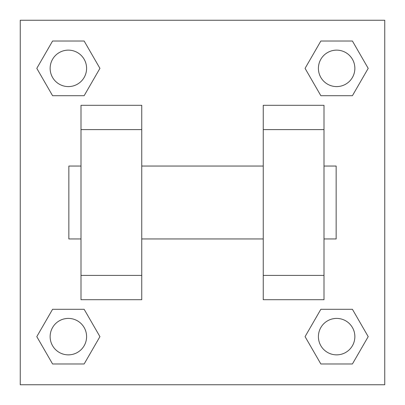 <?xml version="1.0" encoding="UTF-8"?>
<svg xmlns="http://www.w3.org/2000/svg" width="405" height="405" viewBox="0 0 405 405"><rect width="100%" height="100%" fill="white"/><g stroke="black" fill="none" stroke-linecap="round" stroke-linejoin="round"><path stroke-width="0.61" d="M99.929 68.364L84.149 95.701L52.579 95.701L36.799 68.364L52.579 41.026L84.149 41.026L99.929 68.364L84.149 95.701L70.105 95.701M70.105 309.298L84.149 309.298L99.929 336.636L84.149 363.974L52.579 363.974L36.799 336.636L52.579 309.298L84.149 309.298M334.894 95.701L320.851 95.701L305.071 68.364L320.851 41.026L352.421 41.026L368.201 68.364L352.421 95.701L320.851 95.701M305.071 336.636L320.851 309.298L352.421 309.298L368.201 336.636L352.421 363.974L320.851 363.974L305.071 336.636L320.851 309.298L334.894 309.298M20.25 20.25L384.75 20.25L384.75 384.75L20.25 384.75L20.25 20.25M81 129.6L81 299.7L141.75 299.7L141.75 105.3L81 105.3L81 129.6L141.75 129.6M263.25 129.6L263.25 299.7L324 299.7L324 105.3L263.25 105.3L263.25 129.6L324 129.6M324 238.95L336.15 238.95L336.15 166.05L324 166.05M81 166.05L68.85 166.05L68.85 238.95L81 238.95M81 275.4L141.75 275.4M263.25 275.4L324 275.4M81 299.7L141.75 299.7M263.25 299.7L324 299.7M352.421 363.974L320.851 363.974L352.421 363.974L368.201 336.636M320.851 309.298L352.421 309.298L320.851 309.298M354.861 336.636A18.225 18.225 0 0 0 327.524 320.851A18.225 18.225 0 0 0 327.524 352.421A18.225 18.225 0 0 0 354.861 336.636M36.799 336.636L52.579 309.298M84.149 363.974L52.579 363.974L84.149 363.974L99.929 336.636M86.589 336.636A18.225 18.225 0 0 0 59.252 320.851A18.225 18.225 0 0 0 59.252 352.421A18.225 18.225 0 0 0 86.589 336.636M305.071 68.364L320.851 41.026L352.421 41.026L320.851 41.026M368.201 68.364L352.421 95.701M354.861 68.364A18.225 18.225 0 0 0 327.524 52.579A18.225 18.225 0 0 0 327.524 84.149A18.225 18.225 0 0 0 354.861 68.364M36.799 68.364L52.579 41.026L84.149 41.026L52.579 41.026M84.149 95.701L52.579 95.701L84.149 95.701M86.589 68.364A18.225 18.225 0 0 0 59.252 52.579A18.225 18.225 0 0 0 59.252 84.149A18.225 18.225 0 0 0 86.589 68.364M141.75 238.95L263.25 238.95M141.75 166.05L263.25 166.05"/></g></svg>
